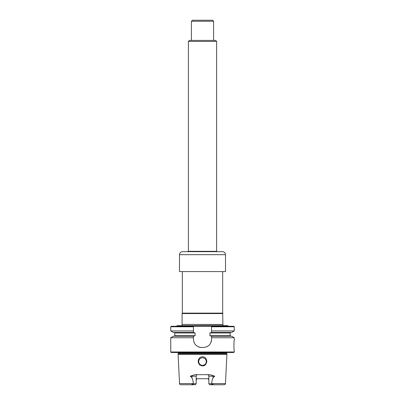 <?xml version="1.0" encoding="UTF-8"?>
<svg xmlns="http://www.w3.org/2000/svg" width="405" height="405" viewBox="0 0 405 405"><rect width="100%" height="100%" fill="white"/><g stroke="black" fill="none" stroke-linecap="round" stroke-linejoin="round"><path stroke-width="0.61" d="M222.917 313.566L182.083 313.566L182.083 324.456L222.917 324.456L222.669 313.126L182.336 313.126L182.083 313.566M222.669 271.821L222.669 313.126M222.942 325.666L222.917 324.456M228.516 326.268L227.731 325.666L177.269 325.666L176.489 326.268M208.823 378.7L196.177 378.7M193.312 383.601L192.218 384.315C191.671 384.37 191.697 384.421 192.289 384.472L195.169 384.75L196.177 383.743L196.177 376.179L190.254 376.179L191.955 377.728C192.77 379.52 193.22 381.48 193.312 383.601L179.542 383.601L178.078 354.329L226.927 354.329L226.765 353.732L178.235 353.732L178.078 354.329M190.254 376.179L195.043 374.666L209.962 374.666L214.751 376.179L213.045 376.179A1.514 0.689 90 0 1 213.091 375.627M212.787 384.315C213.334 384.37 213.308 384.421 212.716 384.472L211.688 383.601C211.78 381.475 212.235 379.515 213.045 377.728L214.751 376.179M199.786 364.991C203.512 366.864 205.851 365.715 206.813 361.559C206.307 357.423 204.13 356 200.283 357.286C197.68 359.68 197.513 362.247 199.786 364.991M212.716 384.472L209.831 384.75L208.823 383.743L208.823 376.179A1.514 1.514 0 0 0 207.309 374.666A1.514 1.514 0 0 1 208.823 376.179L213.045 376.179L213.045 377.728M211.688 383.601L225.464 383.601C225.737 383.894 225.337 384.279 224.254 384.75L211.167 384.75M193.833 384.75L180.746 384.75C179.668 384.279 179.263 383.894 179.542 383.601M208.823 380.214A1.514 1.514 0 0 0 207.988 378.857A1.514 1.514 0 0 1 208.823 380.214C208.717 379.277 208.216 378.776 207.309 378.7M197.691 378.7C196.79 378.776 196.283 379.277 196.177 380.214A1.514 1.514 0 0 1 197.159 378.796A1.514 1.514 0 0 0 196.177 380.214M234.262 337.74L211.577 337.74L211.577 336.226L231.64 336.226L234.262 337.74L234.262 340.387C233.827 340.084 233.827 350.77 234.262 350.467L234.262 351.98L170.738 351.98L170.738 337.74L193.428 337.74L193.428 336.226L173.365 336.226L170.738 337.74M193.428 330.931L170.738 330.931L173.365 332.444L193.428 332.444L193.428 326.268L211.577 326.268L211.577 326.774L234.262 326.774L233.756 326.268L211.577 326.268L211.577 332.444L231.64 332.444L234.262 330.931L211.577 330.931M170.738 326.774L171.244 326.268L193.428 326.268L193.428 326.774L170.738 326.774L170.738 330.931M227.453 352.391L226.765 352.988L226.765 353.732M211.577 337.74L211.577 339.375C211.101 344.28 208.413 346.969 203.507 347.444L201.493 347.444C196.597 346.974 193.904 344.285 193.428 339.375L193.428 337.74M234.262 351.98L233.756 352.487L171.244 352.487L170.738 351.98M193.428 332.444L195.094 332.95L195.094 335.72L193.428 336.226M201.493 347.444A8.065 8.065 0 0 1 198.399 346.827M195.792 345.085A8.065 8.065 0 0 1 195.185 344.407M194.248 342.924A8.065 8.065 0 0 1 194.046 342.483M211.577 339.375A8.065 8.065 0 0 1 210.954 342.478M209.213 345.08A8.065 8.065 0 0 1 208.448 345.754M207.011 346.645A8.065 8.065 0 0 1 206.611 346.822M211.577 336.226L209.911 335.72L209.911 332.95L211.577 332.444M202.5 365.34A3.782 3.782 0 0 0 205.775 359.67A3.782 3.782 0 0 0 199.225 359.67A3.782 3.782 0 0 0 202.5 365.34M206.282 361.559A3.782 3.782 0 0 0 202.5 357.777A3.782 3.782 0 0 0 198.718 361.559A3.782 3.782 0 0 0 202.5 365.34A3.782 3.782 0 0 0 206.282 361.559M211.653 383.743L208.823 383.743M193.352 383.743L196.177 383.743M196.177 376.179A1.514 1.514 0 0 1 197.691 374.666A1.514 1.514 0 0 0 196.177 376.179M225.514 271.573L179.486 271.573L225.514 271.573L225.514 254.679C225.337 252.847 224.329 251.834 222.492 251.657L182.513 251.657C180.676 251.834 179.668 252.847 179.486 254.679L225.514 254.679M216.619 41.426L216.619 251.318L188.386 251.318L188.386 41.426L216.619 41.426L215.607 40.414L189.393 40.414L188.386 41.426M216.918 251.844L216.619 251.318M213.592 21.257L191.408 21.257L192.415 20.25L212.584 20.25L213.592 21.257L213.592 40.414M222.836 324.567L182.083 324.456M226.765 352.988L178.235 352.988L178.235 353.732M230.734 332.444L230.227 332.95L209.911 332.95M195.094 332.95L174.773 332.95L174.773 335.72L174.266 336.226M195.094 335.72L174.773 335.72M230.227 332.95L230.227 335.72L209.911 335.72M191.955 377.728L191.955 376.179A1.514 0.689 90 0 0 191.909 375.627M182.336 271.821L182.336 313.126M182.169 324.567L182.063 325.666M225.464 383.601L226.927 354.329M234.262 326.774L234.262 330.931M178.235 352.988L177.633 352.385M230.227 335.72L230.734 336.226M174.773 332.95L174.266 332.444M179.486 254.679L179.486 271.573M188.082 251.844L188.386 251.318M191.408 21.257L191.408 40.414"/></g></svg>
